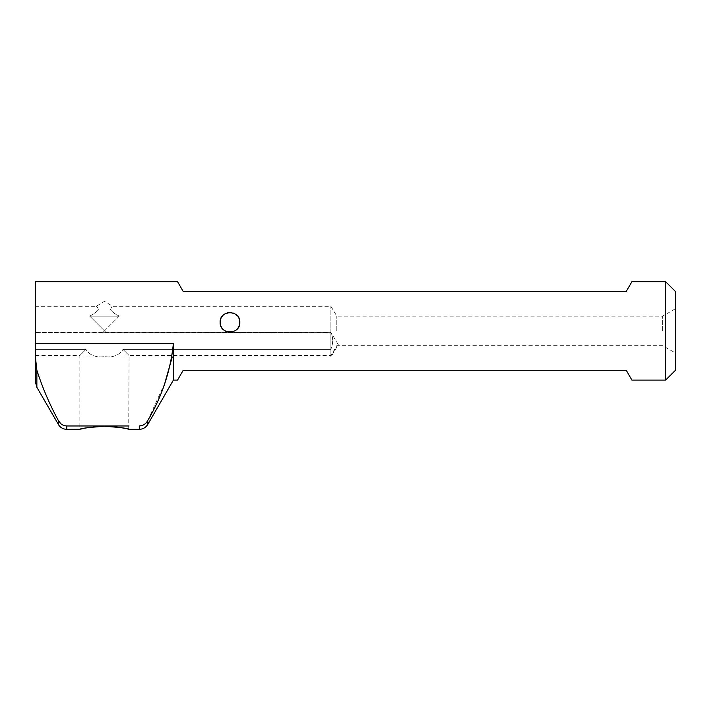 <?xml version="1.0" encoding="UTF-8"?>
<svg xmlns="http://www.w3.org/2000/svg" width="711" height="711" viewBox="0 0 711 711"><rect width="100%" height="100%" fill="white"/><g stroke="black" fill="none" stroke-linecap="round" stroke-linejoin="round"><path stroke-width="0.53" stroke-dasharray="3.56 2.67" d="M85.942 349.412C77.979 357.375 77.979 357.375 85.942 349.412C77.979 357.375 77.979 357.375 85.942 349.412C89.595 355.296 95.772 357.695 104.464 356.62C113.129 357.704 119.297 355.304 122.985 349.412C130.948 357.375 130.948 357.375 122.985 349.412C130.948 357.375 130.948 357.375 122.985 349.412L330.891 349.412L330.891 355.5L330.891 349.412L122.985 349.412C119.297 355.304 113.129 357.704 104.464 356.62C95.772 357.695 89.595 355.296 85.942 349.412L35.55 349.412L35.55 356.975L35.55 349.412L85.942 349.412M80.219 429.24L81.25 428.991M83.258 428.537L87.489 427.711M90.972 427.16L94.572 426.724M98.713 426.387L104.464 426.209M106.312 332.739L102.606 332.739L104.464 330.891L106.312 332.739L330.891 332.366L330.891 356.975L330.891 332.739C332.65 336.152 333.112 340.134 332.268 344.675L330.891 349.412L332.268 344.675C333.112 340.134 332.65 336.152 330.891 332.739L330.891 306.281L330.891 332.739L106.312 332.739L89.693 316.119L119.226 316.119L102.606 332.739L35.55 332.739L35.55 306.281L35.55 356.975L35.55 332.366L106.312 332.739M89.693 316.119C93.488 314.226 96.332 312.191 98.234 310.023C97.869 307.587 97.203 306.343 96.234 306.281C96.972 306.245 97.674 307.401 98.358 309.747C96.607 312.013 93.728 314.138 89.693 316.119C93.488 314.226 96.332 312.191 98.234 310.023C97.869 307.587 97.203 306.343 96.234 306.281C96.972 306.245 97.674 307.401 98.358 309.747C96.607 312.013 93.728 314.138 89.693 316.119L104.464 330.891L119.226 316.119C115.44 314.226 112.587 312.191 110.694 310.023C111.049 307.587 111.716 306.343 112.685 306.281C111.956 306.245 111.254 307.401 110.569 309.747C112.311 312.013 115.2 314.138 119.226 316.119C115.44 314.226 112.587 312.191 110.694 310.023C111.049 307.587 111.716 306.343 112.685 306.281C111.956 306.245 111.254 307.401 110.569 309.747C112.311 312.013 115.2 314.138 119.226 316.119L89.693 316.119M238.452 317.31L236.896 315.32M233.679 313.195L231.83 312.653M230.684 312.502L228.915 312.538M227.92 312.698L225.236 313.702L222.401 316.04M222.125 316.395L220.712 319.017M220.543 319.532L220.134 322.323L220.748 318.91L222.276 316.191M238.203 316.91L237.243 315.675M235.848 314.422L234.692 313.684M232.844 312.902L231.608 312.618M229.982 312.485L228.355 312.618M227.12 312.902L225.263 313.684M224.116 314.422L222.721 315.675M221.761 316.91L220.961 318.377M220.419 319.977L220.677 325.531L222.241 328.411L225.227 330.944M222.356 316.093L225.289 313.667L227.884 312.707M228.729 312.556L230.648 312.502M231.795 312.644L233.581 313.16M236.87 315.293L238.389 317.204M238.914 318.181L239.829 322.199M675.45 370.271L675.45 291.51M665.603 380.109L665.603 281.663M675.45 330.891L675.45 308.734L675.45 330.891M662.661 330.891L662.661 316.119L662.661 330.891M336.801 330.891L336.801 316.119L336.801 330.891M220.374 324.483L220.845 325.994M221.61 327.504L222.57 328.811M236.799 329.424L235.074 330.748M236.399 329.788L237.527 328.651M238.523 327.22L239.172 325.842M239.616 324.34L239.491 324.874M239.731 323.656L239.207 325.745M238.523 327.211L237.598 328.553M223.423 329.664L221.876 327.913M221.441 327.211L220.472 324.874M220.33 324.26L220.134 322.323M225.449 331.068L225.129 330.891C228.364 332.588 231.599 332.588 234.834 330.891L233.617 331.477M226.169 331.397L228.329 332.028M229.689 332.161L231.635 332.028M232.968 331.699L234.737 330.944M235.91 330.18L237.385 328.811M238.087 327.913L239.118 325.994M35.55 281.663L35.55 382.394M177.537 281.663L183.216 291.51L626.231 291.51L631.91 281.663M177.537 380.109L183.216 370.271L626.231 370.271L631.91 380.109M173.377 380.109L173.377 343.626L172.266 356.975M110.205 426.387L114.355 426.724M117.955 427.16L121.439 427.711M125.669 428.537L127.669 428.991M128.709 429.24L129.073 355.5L330.891 355.5L336.801 345.653L662.661 345.653L675.45 353.038M79.854 425.978L129.073 425.978M164.845 383.131L147.799 420.441L145.702 423.303L142.467 425.382M58.284 424.414L58.284 420.441C49.574 404.346 42.438 387.628 36.865 370.28L35.55 358.282M66.807 429.337L66.807 425.978L63.883 425.48L60.719 423.614M232.008 331.957L230.364 332.161M228.702 332.081L227.271 331.788M338.285 344.675L330.891 332.366L35.55 332.366L330.891 332.366L338.285 344.675L330.891 356.975L35.55 356.975L330.891 356.975L338.285 344.675M173.377 343.626L35.55 343.626M139.276 429.337L139.276 425.978M147.799 424.414L147.799 420.441M36.865 387.317L36.865 370.28M35.55 355.5L79.854 355.5L79.854 429.337M675.45 308.734L662.661 316.119L336.801 316.119L330.891 306.281L112.694 306.281L104.464 301.331L96.234 306.281L35.55 306.281"/><path stroke-width="1.07" d="M104.464 426.209C120.577 427.471 128.744 428.511 128.949 429.302C126.451 428.102 118.293 427.071 104.464 426.209C88.342 427.471 80.183 428.511 79.979 429.302C82.476 428.102 90.635 427.071 104.464 426.209L110.205 426.387M129.073 425.978L66.807 425.978L66.807 429.337L80.219 429.24M81.25 428.991L83.258 428.537M87.489 427.711L90.972 427.16M94.572 426.724L98.713 426.387M239.829 322.199L239.829 322.323C240.478 334.997 219.495 335.023 220.134 322.323C219.397 309.676 240.54 309.64 239.829 322.323L239.545 319.977L239.731 323.656M238.896 318.137L238.452 317.31M234.443 313.551L233.679 313.195M231.83 312.653L230.684 312.502M228.915 312.538L227.92 312.698M220.712 319.017L220.543 319.532M239.003 318.377L238.203 316.91M237.243 315.675L235.848 314.422M234.692 313.684L232.844 312.902M231.608 312.618L229.982 312.485M228.355 312.618L227.12 312.902M225.263 313.684L224.116 314.422M222.721 315.675L221.761 316.91M220.961 318.377L220.419 319.977M227.884 312.707L228.729 312.556M230.648 312.502L231.795 312.644M233.581 313.16L234.479 313.569M238.389 317.204L238.914 318.181M142.467 425.382L139.276 425.978C143.178 425.729 146.022 423.88 147.799 420.441C162.019 396.525 170.542 370.92 173.377 343.626L173.377 380.109L177.537 380.109L183.216 370.271L626.231 370.271L631.91 380.109L665.603 380.109L675.45 370.271L675.45 291.51L665.603 281.663L631.91 281.663L626.231 291.51L183.216 291.51L177.537 281.663L35.55 281.663L35.55 382.394L36.865 387.317L59.093 425.605C61.102 428.022 63.67 429.266 66.807 429.337M220.134 322.323L220.374 324.483M220.845 325.994L221.61 327.504M222.57 328.811L223.689 329.895M235.074 330.748L236.399 329.788M237.527 328.651L238.523 327.22M239.172 325.842L239.616 324.34M239.207 325.745L238.523 327.211M237.598 328.553L236.799 329.424M224.054 330.18L223.423 329.664M221.876 327.913L221.441 327.211M220.472 324.874L220.33 324.26M225.227 330.944L226.169 331.397M228.329 332.028L229.689 332.161M231.635 332.028L232.968 331.699M234.737 330.944L235.91 330.18M237.385 328.811L238.087 327.913M239.118 325.994L239.491 324.874M114.355 426.724L117.955 427.16M121.439 427.711L125.669 428.537M127.669 428.991L128.709 429.24M35.55 358.282L36.865 370.28C42.438 387.628 49.574 404.346 58.284 420.441C60.044 423.872 62.888 425.72 66.807 425.978L79.854 425.978M172.266 356.975L164.845 383.131M60.719 423.614L58.284 420.441L58.284 424.414M665.603 281.663L665.603 380.109M233.617 331.477L232.008 331.957M230.364 332.161L228.702 332.081M227.271 331.788L225.449 331.068M139.276 425.978L139.276 429.337C142.991 429.213 145.835 427.569 147.799 424.414L147.799 420.441M36.865 370.28L36.865 387.317M173.377 343.626L35.55 343.626M129.073 429.337L139.276 429.337M173.377 380.109L147.799 424.414"/></g></svg>
